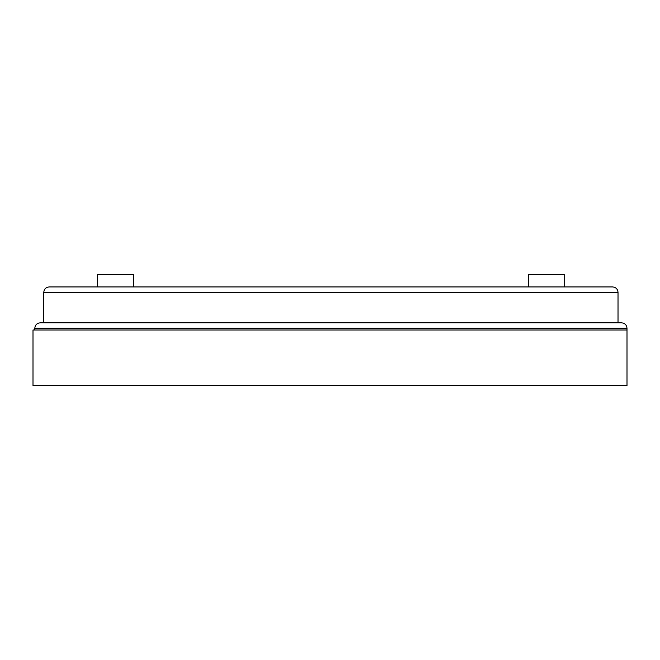 <?xml version="1.0" encoding="UTF-8"?>
<svg xmlns="http://www.w3.org/2000/svg" width="660" height="660" viewBox="0 0 660 660"><rect width="100%" height="100%" fill="white"/><g stroke="black" fill="none" stroke-linecap="round" stroke-linejoin="round"><path stroke-width="0.99" d="M627 385.63L33 385.63L33 330L627 330L627 385.63M97.606 286.927L97.606 274.37L133.493 274.37L133.493 286.927M528.297 286.927L528.297 274.37L564.193 274.37L564.193 286.927M49.153 286.927C45.903 287.273 44.113 289.063 43.766 292.314C44.113 289.063 45.903 287.273 49.153 286.927L612.645 286.927C615.887 287.273 617.686 289.063 618.024 292.314L618.024 322.822M40.178 322.822C36.935 323.161 35.137 324.959 34.798 328.201C35.137 324.959 36.935 323.161 40.178 322.822L621.613 322.822C624.863 323.161 626.654 324.959 627 328.201L627 330M621.613 322.822C624.863 323.161 626.654 324.959 627 328.201L34.798 328.201L34.798 330M618.024 292.314L43.766 292.314L43.766 322.822"/></g></svg>
